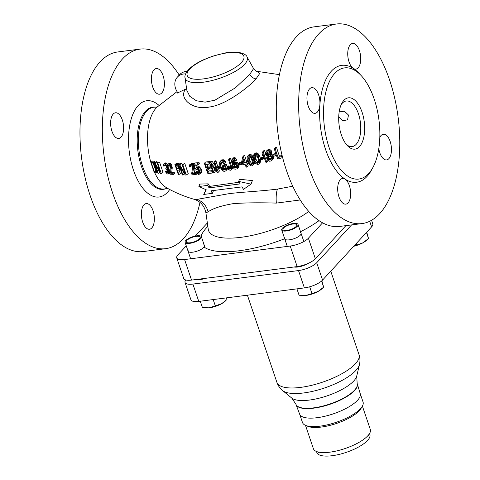 <?xml version="1.0" encoding="UTF-8"?>
<svg xmlns="http://www.w3.org/2000/svg" width="480" height="480" viewBox="0 0 480 480"><rect width="100%" height="100%" fill="white"/><g stroke="black" fill="none" stroke-linecap="round" stroke-linejoin="round"><path stroke-width="0.72" d="M199.986 202.374A100.602 49.32 -97.3 0 1 183.312 238.782A100.602 49.32 82.7 0 1 165.642 248.682L143.28 251.544A100.602 49.32 -97.3 0 1 81.6 158.01A100.602 49.32 -97.3 0 1 117.762 51.96L140.124 49.098A100.602 49.32 82.7 0 0 103.962 155.148A100.602 49.32 82.7 0 0 165.642 248.682M179.238 75.108A100.602 49.32 82.7 0 0 140.124 49.098M161.82 92.934A12.936 6.342 -97.3 0 1 159.552 94.206A12.936 6.342 -97.3 0 1 152.058 84.654A12.936 6.342 -97.3 0 1 153.996 69.816A12.936 6.342 -97.3 0 1 156.27 68.544A12.936 6.342 -97.3 0 1 163.764 78.096A12.936 6.342 -97.3 0 1 161.82 92.934M151.77 227.964A12.936 6.342 -97.3 0 1 149.502 229.242A12.936 6.342 -97.3 0 1 142.008 219.69A12.936 6.342 -97.3 0 1 143.946 204.852A12.936 6.342 -97.3 0 1 146.22 203.58A12.936 6.342 -97.3 0 1 153.714 213.132A12.936 6.342 -97.3 0 1 151.77 227.964M121.038 137.16A12.936 6.342 -97.3 0 1 118.764 138.438A12.936 6.342 -97.3 0 1 111.27 128.886A12.936 6.342 -97.3 0 1 113.214 114.048A12.936 6.342 -97.3 0 1 115.482 112.776A12.936 6.342 -97.3 0 1 122.976 122.328A12.936 6.342 -97.3 0 1 121.038 137.16M341.22 104.556A22.998 11.274 -97.3 0 1 342.252 103.248A22.998 11.274 -97.3 0 1 346.29 100.98A22.998 11.274 -97.3 0 1 359.61 117.96A22.998 11.274 -97.3 0 1 356.16 144.336A22.998 11.274 -97.3 0 1 352.122 146.604A22.998 11.274 -97.3 0 1 346.314 144.42M359.514 146.586A25.872 12.684 -97.3 0 1 347.328 145.596A25.872 12.684 -97.3 0 1 341.904 103.164A25.872 12.684 -97.3 0 1 343.866 100.362A25.872 12.684 -97.3 0 1 362.076 112.218A25.872 12.684 -97.3 0 1 359.514 146.586M368.646 173.556A56.052 27.48 82.7 0 0 377.052 109.266A56.052 27.48 82.7 0 0 344.586 67.878A56.052 27.48 82.7 0 0 334.74 73.392A56.052 27.48 82.7 0 0 326.334 137.682A56.052 27.48 82.7 0 0 358.8 179.07A56.052 27.48 82.7 0 0 368.646 173.556M339.174 111.93L344.382 111.192L348.498 115.056L347.55 119.802L342.672 120.84L338.724 116.778M296.412 36.762A100.602 49.32 -97.3 0 1 314.082 26.862L336.45 24A100.602 49.32 -97.3 0 1 389.586 80.01A100.602 49.32 82.7 0 1 361.968 223.584L339.6 226.446A100.602 49.32 -97.3 0 1 281.328 152.154A100.602 49.32 -97.3 0 1 296.412 36.762M317.358 112.062A12.936 6.342 -97.3 0 1 315.09 113.334A12.936 6.342 -97.3 0 1 307.596 103.782A12.936 6.342 -97.3 0 1 309.534 88.944A12.936 6.342 -97.3 0 1 311.808 87.672A12.936 6.342 -97.3 0 1 319.884 104.694A12.936 6.342 -97.3 0 1 317.358 112.062M361.968 223.584A100.602 49.32 82.7 0 1 303.696 149.298A100.602 49.32 82.7 0 1 318.78 33.9A100.602 49.32 -97.3 0 1 336.45 24M379.806 137.454A12.936 6.342 -97.3 0 1 381.054 135.522A12.936 6.342 -97.3 0 1 383.328 134.25A12.936 6.342 -97.3 0 1 390.822 143.802A12.936 6.342 -97.3 0 1 388.878 158.64A12.936 6.342 -97.3 0 1 386.61 159.912A12.936 6.342 -97.3 0 1 378.792 148.662M360.15 74.52A58.926 28.884 82.7 0 0 353.328 68.43A12.936 6.342 -97.3 0 1 347.94 57.054A12.936 6.342 -97.3 0 1 350.322 44.718A12.936 6.342 -97.3 0 1 352.59 43.446A12.936 6.342 -97.3 0 1 360.084 52.998A12.936 6.342 -97.3 0 1 358.146 67.83A12.936 6.342 -97.3 0 1 355.872 69.108A12.936 6.342 -97.3 0 1 353.328 68.43A58.926 28.884 82.7 0 0 331.386 71.142A58.926 28.884 82.7 0 0 319.884 104.694A58.926 28.884 82.7 0 0 345.084 179.154A12.936 6.342 -97.3 0 1 350.478 190.53A12.936 6.342 -97.3 0 1 348.096 202.866A12.936 6.342 -97.3 0 1 345.822 204.138A12.936 6.342 -97.3 0 1 338.328 194.586A12.936 6.342 -97.3 0 1 340.272 179.754A12.936 6.342 -97.3 0 1 342.54 178.476A12.936 6.342 -97.3 0 1 345.084 179.154A58.926 28.884 82.7 0 0 367.026 176.442A58.926 28.884 82.7 0 0 372.192 168.726M178.74 167.946L178.308 167.934L177.648 165.804M244.254 161.988L243.438 162.162L243.768 160.494M252.768 163.542L251.406 163.164L249.774 160.752A61.092 29.946 -97.3 0 1 249.258 159.222L249.114 156.39M258.978 162.03L257.598 161.682L255.954 159.282A59.316 29.076 -97.3 0 1 255.438 157.752L255.306 154.902M271.77 158.622L270.504 158.742L268.992 157.758A55.008 26.964 -97.3 0 1 268.758 157.116L268.89 156.132M270.138 154.11L268.884 154.224L267.576 153.138A54.948 26.94 -97.3 0 1 267.438 152.694L267.528 151.938M154.662 172.626A43.434 21.294 82.7 0 0 167.352 188.238C175.746 192.894 184.668 196.578 194.124 199.29L197.034 199.374L228.24 193.8C240.72 192.03 259.926 191.388 277.488 189.084L292.752 186.222M185.634 73.89A14.37 11.58 -137.3 0 0 177.42 77.082A14.37 11.58 -137.3 0 0 177.234 91.89A1.152 0.924 42.7 0 1 177.03 93.222L185.772 89.004C178.158 97.716 192.066 110.646 209.316 107.034C226.146 104.982 249.258 86.652 256.038 78.882L259.764 73.422L257.13 71.358L279.426 74.646M155.49 162.27L154.56 161.322L152.766 160.956L150.792 162.27L152.592 162.63L154.008 164.412L156.264 170.802L156.492 172.41L156.072 172.902L154.272 172.542L150.792 162.27M157.668 163.032L157.104 161.784L156.402 161.664L154.44 162.966L155.148 163.08L155.55 163.968L155.49 166.71L154.44 162.966M155.424 164.748L160.5 173.538L161.298 173.592L163.044 172.434L159.57 162.162L157.29 163.284L160.248 172.026L155.55 163.968M167.556 164.58L166.494 163.158L165.654 162.858L163.764 163.926L163.5 165.192L163.704 166.062L164.148 166.092L164.226 165.03L164.952 164.862L166.284 166.23L166.524 167.958L165.78 168.336L166.074 169.212L167.454 169.944L168.252 172.56L167.244 172.92L165.468 171.522L166.176 172.848L167.526 174.006L168.516 173.862L168.804 172.38L167.988 169.98L166.992 168.846L166.728 166.26L165.192 164.022L163.764 163.926M170.082 172.206L169.11 169.23L168.12 168.096L168.03 165.936M168.234 174.054L169.992 172.608M168.522 172.074L167.154 170.724L165.468 171.522M164.148 166.092L165.39 165.27L165.366 164.61M168.066 166.35L168.138 165.288L168.864 165.12L170.346 166.932L169.824 173.094L170.196 174.186L173.394 174.396L173.028 173.304L170.538 173.142L171.132 168.48L170.73 166.53L169.698 164.748L168.582 164.034L167.682 164.19L167.412 165.456L167.622 166.32L168.066 166.35L169.218 165.582L169.206 164.922M173.394 174.396L174.708 173.526L174.27 172.482L171.75 172.332L172.26 167.73L171.564 164.838L169.878 163.176L167.682 164.19M178.908 174.768L177.354 170.178L179.328 170.094L179.004 167.082L177.552 164.844L174.9 164.454L178.374 174.732L180.48 173.724L179.094 170.214M179.85 164.388L178.734 163.47L176.43 163.44L174.9 164.454M182.316 164.664L181.674 163.47L180.786 163.476L178.902 164.724L182.382 174.996L182.916 175.032L179.88 166.068L183.192 171.804L182.742 169.992L185.088 173.532L182.214 164.736L182.82 164.724L186.294 174.996L185.388 175.014L183.192 171.804M186.294 174.996L188.256 173.694L184.776 163.422L182.214 164.736M194.094 163.734L192.39 163.11L189.72 164.694L191.538 164.592L193.14 166.788L193.44 168.804L192.492 173.7L195.492 173.532L195.924 174.582L192.078 174.792L191.646 173.742L192.63 167.28L192.084 166.17L191.034 165.546L190.14 165.822L189.93 166.974L189.402 166.998L189.72 164.694M195.984 172.302L194.466 172.392L194.952 169.692M197.37 165.108L199.368 163.776L199.068 162.642L195.306 162.93L193.32 164.25L197.064 163.974L197.37 165.108L194.166 165.348L195.252 168.912L196.062 167.952L197.346 168.084L199.35 170.616L199.86 173.43L199.56 174.108L198.438 174.408L196.992 173.646L195.78 171.984L196.434 171.942L197.478 173.178L198.666 173.31L199.188 172.614L198.87 170.874L198.078 169.602L197.082 169.002L196.056 169.308L195.84 169.992L195.078 170.04L193.32 164.25M197.106 167.202L196.482 165.18M199.56 174.108L201.564 172.776L201.858 172.104L201.666 170.148L200.742 168.222L198.714 166.584L195.582 168.216M199.47 171.858L198.42 170.622L195.78 171.984M210.168 162.24A66.096 32.406 -97.3 0 1 209.958 161.514L205.548 162.024L204.384 163.278L208.8 162.774A68.976 33.81 82.7 0 0 209.202 164.13L205.518 164.556A68.862 33.756 82.7 0 0 206.43 167.454L209.616 167.088A68.964 33.81 82.7 0 0 210.06 168.402L206.868 168.768A68.862 33.756 82.7 0 0 208.11 172.206L211.788 171.78A68.976 33.81 82.7 0 0 212.28 173.046L207.864 173.55A68.826 33.738 82.7 0 1 204.384 163.278M210.774 165.834L207.582 166.2A65.982 32.346 -97.3 0 1 207.006 164.388M212.946 170.526L209.262 170.952A65.982 32.346 -97.3 0 1 208.398 168.594M215.142 165.714L212.064 161.25L210.948 161.394L209.79 162.648L210.906 162.504L216.942 170.886A68.934 33.792 82.7 0 1 214.032 162.09L214.788 161.982A68.91 33.78 82.7 0 0 218.268 172.254L217.134 172.416L210.936 163.914A68.988 33.816 -97.3 0 0 214.014 172.83L213.27 172.92A68.982 33.816 82.7 0 1 209.79 162.648M218.058 167.334A66.036 32.37 -97.3 0 1 215.946 160.728L215.19 160.83L214.032 162.09M218.268 172.254L219.426 171A66.036 32.37 -97.3 0 1 218.442 168.42M214.014 172.83L215.172 171.57A66.114 32.412 -97.3 0 1 213.888 168.15M220.482 165.894L218.706 166.152L217.554 167.406L219.33 167.148A68.784 33.72 82.7 0 0 219.702 168.234L217.932 168.492A68.874 33.762 82.7 0 1 217.554 167.406M225.84 170.874L224.118 171.378L222.72 170.928L220.8 168.294A68.724 33.69 82.7 0 1 219.69 165.012L219.684 161.964L220.638 161.106L221.796 160.92L223.158 161.412L224.424 163.326L223.644 163.452L222.78 162.42L221.04 162.462L220.35 163.278L220.458 164.898A68.67 33.666 82.7 0 0 221.568 168.174L222.492 169.614L223.632 170.112L225.222 169.632L225.348 168.48A68.382 33.522 82.7 0 1 224.736 166.752L223.572 166.944A68.49 33.576 82.7 0 1 223.128 165.636L225.066 165.318A68.304 33.486 82.7 0 0 226.2 168.564L226.386 169.44L225.84 170.874L227.352 169.11L227.55 168.18M224.424 163.326L225.582 162.066L225.108 160.968L223.668 159.78L221.802 159.846L220.062 161.43M225.948 168.672L224.196 168.726L222.72 166.92A65.79 32.25 -97.3 0 1 221.61 163.644L221.508 162.024M227.334 167.232A65.418 32.07 -97.3 0 1 226.224 164.058L224.286 164.376L223.128 165.636M231.408 167.736L229.734 167.358L228.792 165.924L228.012 166.056L226.854 167.316L227.634 167.184L229.122 168.972L230.244 169.002L230.928 168.198L230.778 166.626A67.704 33.192 82.7 0 1 228.57 159.756L229.362 159.612A67.596 33.138 82.7 0 0 231.564 166.482L231.672 169.422L230.208 170.358L227.946 169.176L226.854 167.316M231.534 161.67A64.692 31.716 -97.3 0 1 230.526 158.346L229.74 158.49L228.57 159.756M231.306 169.938L232.836 168.156L232.728 165.222A64.692 31.716 -97.3 0 1 231.942 162.924M238.728 164.064L237.318 162.492L234.618 162.084L233.73 161.076A64.344 31.542 -97.3 0 1 233.592 160.632L233.514 159.936M237.408 168.792L235.008 169.254L234.096 168.75L232.854 166.932L233.652 166.782L235.266 168.072L236.784 167.556L237.06 166.356A66.75 32.724 82.7 0 1 236.826 165.714L235.776 164.76L233.082 164.352L231.84 162.714A67.374 33.03 82.7 0 1 231.558 161.82L231.678 159.9L233.208 158.886L234.678 159.558L235.692 161.028L234.888 161.184L234.21 160.368L232.944 160.374L232.422 161.898A67.248 32.97 82.7 0 0 232.566 162.342L233.454 163.344L236.148 163.758L237.552 165.336A66.6 32.652 82.7 0 0 237.942 166.41L237.408 168.792L238.95 166.992L239.118 165.138A63.684 31.218 -97.3 0 1 238.998 164.814M237.504 166.602L235.824 166.698L234.816 165.516L234.018 165.666L232.854 166.932M235.692 161.028L236.862 159.756L235.116 157.71L233.712 157.74L232.074 159.342M241.464 162.798A63.09 30.93 -97.3 0 1 241.242 162.156L239.352 162.546L238.176 163.818L240.066 163.434A66.018 32.364 82.7 0 0 240.444 164.52L238.554 164.904A66.396 32.55 82.7 0 1 238.176 163.818M247.974 161.166L246.594 161.472A61.908 30.348 -97.3 0 1 244.698 155.46L243.87 155.64L242.682 156.93L243.51 156.75A64.86 31.794 82.7 0 0 245.406 162.756L246.786 162.45A64.518 31.626 82.7 0 0 247.242 163.746L245.862 164.052A64.86 31.794 82.7 0 0 246.984 167.022L246.162 167.202A65.058 31.89 82.7 0 1 245.04 164.238L241.764 164.94A65.79 32.25 82.7 0 1 241.302 163.644L242.682 156.93M246.984 167.022L248.178 165.732A61.908 30.348 -97.3 0 1 247.362 163.62M253.176 157.224L252.126 155.436L250.608 154.344L248.928 154.74L247.728 156.036L249.402 155.646L250.302 156.162L252.33 159.282A62.862 30.816 82.7 0 0 252.996 161.25L253.368 163.956L252.732 165.48L251.976 165.888L251.058 165.876L249.456 164.868L247.968 162.42A64.236 31.494 82.7 0 1 247.302 160.452L247.014 157.65L247.728 156.036M252.732 165.48L254.388 163.386L254.532 161.736M260.466 158.43L260.454 158.388A57.894 28.38 -97.3 0 1 259.788 156.42L257.748 153.318L256.836 152.814L255.126 153.246L253.914 154.56L255.624 154.134L256.53 154.638L258.57 157.74A60.924 29.868 82.7 0 0 259.236 159.708L259.602 162.42L258.948 163.968L258.18 164.394L257.244 164.394L255.624 163.41L254.118 160.98A62.532 30.654 82.7 0 1 253.452 159.012L253.182 156.198L253.914 154.56M258.948 163.968L260.634 161.844L260.694 159.504M262.554 159.318L263.784 157.992A56.796 27.846 -97.3 0 1 263.4 156.906L261.378 157.44L260.16 158.76L262.176 158.238A59.85 29.34 82.7 0 0 262.554 159.318L260.538 159.846A60.54 29.676 82.7 0 1 260.16 158.76M265.428 153.402A55.734 27.324 -97.3 0 1 264.582 150.534L263.706 150.774L262.47 152.112L263.346 151.878A58.806 28.83 82.7 0 0 266.82 162.15L265.95 162.384A59.124 28.986 82.7 0 1 262.998 153.93L262.614 155.73L263.316 154.968M272.898 155.172L271.476 154.212L271.938 152.148A53.226 26.094 -97.3 0 1 271.734 151.482L271.098 150.438L269.514 149.412L267.438 149.994L266.196 151.344L268.26 150.768L269.838 151.8L270.474 152.844A56.346 27.624 82.7 0 0 270.684 153.51L270.222 155.568L271.41 156.192L272.094 157.182A56.286 27.594 82.7 0 0 272.328 157.824L272.226 159.726L271.08 160.98L269.376 161.226L267.708 160.284L267.018 159.306A58.368 28.614 82.7 0 1 266.784 158.664L266.694 157.506L267.276 156.39L265.674 154.908A58.314 28.59 82.7 0 1 265.464 154.236L265.416 153.036L266.196 151.344M271.734 160.566L273.486 158.364L273.582 156.462A53.16 26.064 -97.3 0 1 273.522 156.3M276.114 153.348L274.008 153.966L272.748 155.328L274.848 154.722A54.912 26.922 82.7 0 0 275.226 155.808L273.126 156.414A55.8 27.354 82.7 0 1 272.748 155.328M282.084 155.346L279.486 156.138A50.82 24.912 -97.3 0 1 276.51 147.114L275.598 147.384L274.32 148.77L275.226 148.5A53.994 26.466 82.7 0 0 278.202 157.524L282.768 156.138M239.148 182.232L209.676 186.384A65.454 32.088 -97.3 0 1 208.182 183.846L199.824 184.062L198.888 186.51L206.28 189.84L203.736 194.448L205.986 189.708M203.736 194.448L212.436 193.338L210.918 190.854L241.98 186.882L243.498 189.366L251.016 184.122L252.378 180.564L239.472 179.286L238.65 181.422L240.168 183.906L209.1 187.878L209.676 186.384M212.436 193.338L213.15 191.466A65.454 32.088 -97.3 0 1 212.538 190.65M152.952 163.998L151.59 163.734L154.182 171.384L155.538 171.648L155.478 169.668L154.02 165.48L152.952 163.998M157.92 173.238L156.51 169.728L158.388 173.316L157.92 173.238M242.256 163.44L243.216 158.742A65.058 31.89 82.7 0 0 244.584 162.942L242.256 163.44L243.438 162.162M247.92 157.686L248.07 160.512A64.056 31.404 82.7 0 0 248.586 162.042L250.212 164.46L251.568 164.838L252.444 163.944L252.216 161.202A63.066 30.918 82.7 0 1 251.7 159.672L251.13 158.376L249.594 156.816L248.832 156.75L247.92 157.686L248.712 156.822M254.1 156.216L254.232 159.06A62.316 30.552 82.7 0 0 254.754 160.59L256.392 162.99L257.766 163.344L258.666 162.426L258.45 159.672A61.158 29.982 82.7 0 1 257.928 158.142L257.358 156.846L255.81 155.304L255.03 155.256L254.1 156.216L254.91 155.334M262.614 155.73A59.436 29.136 82.7 0 1 262.062 153.936L262.47 152.112M268.506 159.834L270.516 159.978L271.458 159.012L271.584 158.04A56.592 27.744 82.7 0 1 271.35 157.398L270.6 156.66L269.19 156.336L268.086 156.882L267.516 158.46A58.092 28.476 82.7 0 0 267.75 159.108L268.506 159.834L269.754 158.484M269.232 152.46L268.44 151.95L267.192 152.052L266.196 154.038A58.038 28.452 82.7 0 0 266.334 154.482L267.642 155.568L268.896 155.466L269.874 153.498A56.652 27.768 82.7 0 1 269.736 153.054L269.232 152.46M282.642 157.578L277.8 159.042A54.39 26.664 82.7 0 1 274.32 148.77M178.602 168.978L176.916 168.864L175.806 165.582L177.834 165.936L178.692 167.7L178.602 168.978M161.298 173.592L157.824 163.32L157.29 163.284M157.662 171.576L155.412 164.928M155.49 166.71L156.51 169.728M182.742 169.992L179.7 164.778L178.902 164.724M168.846 173.028L169.92 172.314M168.804 172.38L169.998 171.588M168.726 173.448L169.872 172.686M168.516 173.862L169.824 172.992M165.912 171.552L167.154 170.724M166.146 171.99L167.406 171.156M166.476 172.44L167.748 171.594M166.728 172.674L168.006 171.822M167.244 172.92L168.276 172.236M167.778 172.956L168.192 172.68M165.78 168.336L166.53 167.838M164.106 165.444L164.97 164.874M164.316 163.752L165.654 162.858M164.49 163.764L165.828 162.876M165.192 164.022L166.494 163.158M165.696 164.484L166.956 163.644M166.344 165.384L167.472 164.634M166.728 166.26L167.484 165.762M166.878 166.698L167.598 166.224M167.082 167.568L168.216 166.818M167.13 168.21L168.252 167.466M166.992 168.846L168.12 168.096M167.586 169.308L168.708 168.57M167.988 169.98L169.11 169.23M168.372 170.856L169.512 170.1M168.666 171.732L169.836 170.958M168.018 165.708L168.888 165.132M168.228 164.01L169.518 163.158M168.582 164.034L169.878 163.176M169.194 164.292L170.472 163.44M169.698 164.748L170.952 163.914M170.346 165.648L171.564 164.838M170.73 166.53L171.912 165.744M170.88 166.968L172.044 166.194M171.09 167.832L172.23 167.076M171.132 168.48L172.26 167.73M170.538 173.142L171.75 172.332M173.028 173.304L174.27 172.482M179.004 167.082L179.574 166.704M178.692 166.416L179.334 165.996M179.298 167.952L179.868 167.58M179.436 168.606L180.072 168.18M179.46 169.458L180.312 168.894M179.328 170.094L180.462 169.338M177.036 164.598L178.734 163.47M177.552 164.844L179.28 163.704M178.128 165.528L178.98 164.958M176.916 168.864L178.308 167.934M155.148 163.08L157.104 161.784M158.388 173.316L159.822 172.362M157.824 163.32L159.57 162.162M182.82 164.724L184.776 163.422M179.7 164.778L181.674 163.47M182.916 175.032L184.608 173.91M152.592 162.63L154.56 161.322M156.36 172.77L157.422 172.062M156.492 172.41L157.332 171.846M156.45 171.624L157.074 171.21M156.264 170.802L156.786 170.46M155.94 169.746L156.414 169.434M154.83 166.47L155.316 166.146M154.416 165.342L154.974 164.97M154.008 164.412L154.698 163.956M153.456 163.446L155.418 162.144M153.036 162.93L154.998 161.628M154.182 171.384L155.682 170.382M195.924 174.582L197.154 173.766M195.492 173.532L196.404 172.92M192.492 173.7L194.466 172.392M193.44 168.804L194.442 168.144M193.446 168.132L194.268 167.586M193.278 167.238L194.016 166.746M193.14 166.788L193.884 166.296M192.774 165.9L193.614 165.342M192.09 165.024L194.076 163.704M191.538 164.592L193.524 163.278M190.836 164.406L192.816 163.086M190.404 164.43L192.39 163.11M189.93 166.974L191.694 165.804M189.948 166.29L191.058 165.552M196.056 169.308L196.434 169.056M195.84 169.992L197.238 169.062M198 173.358L199.182 172.572M197.478 173.178L199.164 172.056M196.98 172.776L198.972 171.456M196.434 171.942L198.42 170.622M199.86 173.43L201.858 172.104M199.854 172.56L201.852 171.234M199.668 171.474L201.666 170.148M199.35 170.616L201.348 169.29M198.744 169.548L200.742 168.222M198.114 168.702L200.112 167.376M197.346 168.084L199.338 166.758M196.722 167.904L198.714 166.584M196.062 167.952L198.048 166.632M197.064 163.974L199.068 162.642M208.11 172.206L209.262 170.952M211.788 171.78L212.526 170.982M210.06 168.402L211.194 167.172M209.616 167.088L210.762 165.846M206.43 167.454L207.582 166.2M209.202 164.13L209.976 163.29M208.8 162.774L209.958 161.514M212.28 173.046L213.006 172.254M214.788 161.982L215.946 160.728M210.906 162.504L212.064 161.25M219.33 167.148L220.11 166.296M219.702 168.234L220.482 167.388M225.066 165.318L226.224 164.058M226.2 168.564L227.028 167.67M224.79 169.926L225.39 169.272M223.632 170.112L224.79 168.858M223.038 169.98L224.196 168.726M222.492 169.614L223.65 168.36M222 169.014L223.158 167.76M221.568 168.174L222.72 166.92M220.458 164.898L221.61 163.644M220.302 163.986L221.46 162.732M220.35 163.278L221.112 162.45M223.944 162.228L225.108 160.968M223.158 161.412L224.322 160.152M222.51 161.04L223.668 159.78M221.796 160.92L222.96 159.66M220.638 161.106L221.802 159.846M226.194 170.37L227.352 169.11M226.386 169.44L227.37 168.372M227.634 167.184L228.792 165.924M231.672 169.422L232.836 168.156M231.876 168.48L233.016 167.238M231.822 167.58L232.986 166.32M231.564 166.482L232.728 165.222M229.362 159.612L230.526 158.346M230.244 169.002L230.862 168.33M229.722 169.092L230.886 167.832M229.122 168.972L230.28 167.712M228.57 168.618L229.734 167.358M228.072 168.018L229.236 166.758M235.35 160.38L236.52 159.108M234.678 159.558L235.848 158.286M233.94 158.982L235.116 157.71M233.208 158.886L234.384 157.614M232.542 159.012L233.712 157.74M236.334 167.868L236.964 167.184M235.266 168.072L236.436 166.806M234.654 167.964L235.824 166.698M234.018 167.4L235.182 166.134M233.652 166.782L234.816 165.516M237.78 168.264L238.95 166.992M237.99 167.316L239.166 166.044M237.942 166.41L239.118 165.138M237.552 165.336L238.386 164.43M236.982 164.526L238.152 163.254M236.148 163.758L237.318 162.492M235.464 163.428L236.634 162.156M234.726 163.338L235.896 162.066M233.922 163.488L235.092 162.222M233.454 163.344L234.618 162.084M232.908 162.984L234.078 161.718M232.566 162.342L233.73 161.076M232.422 161.898L233.592 160.632M232.35 161.202L233.148 160.332M240.066 163.434L241.242 162.156M240.444 164.52L241.32 163.572M247.242 163.746L248.142 162.774M246.786 162.45L247.656 161.508M245.406 162.756L246.594 161.472M243.51 156.75L244.698 155.46M253.188 164.688L254.388 163.386M253.368 163.956L254.568 162.648M253.332 163.038L254.508 161.754M253.236 162.36L254.256 161.256M252.996 161.25L253.884 160.284M252.33 159.282L253.302 158.22M251.832 158.208L253.032 156.906M251.478 157.572L252.684 156.27M250.926 156.738L252.126 155.436M250.302 156.162L251.502 154.86M249.402 155.646L250.608 154.344M248.502 155.616L249.702 154.314M247.776 159.156L248.97 157.866M248.07 160.512L249.258 159.222M251.568 164.838L252.45 163.884M250.788 164.79L251.988 163.494M250.212 164.46L251.406 163.164M249.186 163.308L250.374 162.018M248.586 162.042L249.774 160.752M259.416 163.164L260.634 161.844M259.602 162.42L260.82 161.1M259.572 161.496L260.784 160.182M259.476 160.818L260.496 159.72M259.236 159.708L260.454 158.388M258.57 157.74L259.788 156.42M258.072 156.666L259.29 155.346M257.718 156.036L258.936 154.716M257.16 155.208L258.378 153.888M256.53 154.638L257.748 153.318M255.624 154.134L256.836 152.814M254.7 154.122L255.918 152.802M253.944 157.698L255.15 156.39M254.232 159.06L255.438 157.752M257.766 163.344L258.672 162.366M256.974 163.308L258.186 161.994M256.392 162.99L257.598 161.682M255.354 161.85L256.56 160.542M254.754 160.59L255.954 159.282M262.176 158.238L263.4 156.906M263.346 151.878L264.582 150.534M266.82 162.15L268.062 160.806M272.226 159.726L273.486 158.364M272.43 158.97L273.684 157.608M272.328 157.824L273.582 156.462M272.094 157.182L273.036 156.156M271.41 156.192L272.664 154.83M270.594 155.706L271.848 154.35M270.222 155.568L271.476 154.212M270.444 155.268L271.698 153.912M270.672 154.482L271.926 153.12M270.684 153.51L271.938 152.148M270.474 152.844L271.734 151.482M269.838 151.8L271.098 150.438M269.196 151.248L270.45 149.886M268.26 150.768L269.514 149.412M267.456 150.75L268.71 149.388M266.868 150.912L268.116 149.556M269.256 160.092L270.504 158.742M269.928 160.14L271.176 158.79M267.75 159.108L268.992 157.758M267.516 158.46L268.758 157.116M267.648 157.482L268.44 156.618M270.516 159.978L271.464 158.952M268.896 155.466L269.568 154.728M268.302 155.628L269.55 154.278M267.642 155.568L268.884 154.224M266.838 155.07L268.08 153.726M266.334 154.482L267.576 153.138M266.196 154.038L267.438 152.694M266.28 153.282L267.492 151.968M274.848 154.722L275.814 153.672M275.226 155.808L276.186 154.764M278.202 157.524L279.486 156.138M275.226 148.5L276.51 147.114M185.772 89.004L186.582 88.554M177.36 92.868L177.03 93.222M177.42 77.082L179.724 74.58A14.37 11.58 42.7 0 1 187.08 71.388M185.058 77.826A32.754 10.872 -18.7 0 0 210.27 80.952A32.754 10.872 -18.7 0 0 244.56 64.362A32.754 10.872 -18.7 0 0 246.99 56.862C246.432 53.766 236.916 50.34 224.814 53.046L212.46 56.238L203.316 59.874C196.74 62.934 191.772 66.24 188.406 69.786C185.532 73.386 184.416 76.068 185.058 77.826L186.828 90.294L189.792 96.336L196.416 100.77L205.134 102.144L214.836 100.224L235.464 87.762L249.768 74.364L253.584 68.604C255.336 70.68 256.524 71.604 257.148 71.364L257.064 71.358M186.264 245.85L177.936 254.88A14.37 4.77 -18.7 0 0 176.748 257.904A14.37 4.77 -18.7 0 0 184.59 259.548L290.208 246.048A14.37 4.77 -18.7 0 0 308.4 238.2L322.578 222.828M207.354 222.978L195.294 236.052M184.59 259.548L191.544 280.098A14.37 4.77 161.3 0 1 183.702 278.448L176.748 257.904M191.544 280.098L297.162 266.592A14.37 4.77 161.3 0 0 315.354 258.75L345.888 225.642M308.748 211.446A59.406 19.716 161.3 0 1 247.194 236.37A59.406 19.716 161.3 0 1 208.254 229.32L205.92 212.904L208.086 211.836C212.946 208.452 221.226 205.734 232.932 203.694C244.536 202.758 259.002 202.56 276.342 203.106L300.192 199.968M209.1 187.878L207.588 185.394L208.182 183.846M251.016 184.122L238.65 181.422M207.588 185.394L198.888 186.51M185.784 240.528A8.622 2.862 -18.7 0 0 185.07 242.34A8.622 2.862 -18.7 0 0 191.922 242.928A8.622 2.862 -18.7 0 0 200.694 238.62A8.622 2.862 161.3 0 0 201.408 236.808A8.622 2.862 161.3 0 0 194.562 236.214A8.622 2.862 161.3 0 0 185.784 240.528M186.9 240.384A7.332 2.43 161.3 0 1 196.182 236.382A7.332 2.43 161.3 0 1 199.578 238.764A7.332 2.43 161.3 0 1 190.296 242.766A7.332 2.43 161.3 0 1 186.9 240.384M298.056 224.454A8.622 2.862 -18.7 0 1 297.342 226.266A8.622 2.862 161.3 0 1 288.564 230.574A8.622 2.862 161.3 0 1 281.718 229.98A8.622 2.862 161.3 0 1 282.432 228.168A8.622 2.862 -18.7 0 1 291.21 223.86A8.622 2.862 -18.7 0 1 298.056 224.454L303.84 241.548M283.548 228.024A7.332 2.43 161.3 0 1 292.83 224.028A7.332 2.43 161.3 0 1 296.226 226.404A7.332 2.43 161.3 0 1 286.944 230.406A7.332 2.43 161.3 0 1 283.548 228.024M295.944 404.316A32.34 10.734 161.3 0 0 295.992 404.46A32.34 10.734 161.3 0 0 299.16 407.376L299.16 407.376A32.34 10.734 -18.7 0 0 327.192 405.18A32.34 10.734 -18.7 0 0 354.582 390.516A32.34 10.734 161.3 0 1 327.192 405.18A32.34 10.734 161.3 0 1 299.16 407.376A32.34 10.734 -18.7 0 1 296.034 404.574L299.658 414.162A31.98 10.614 -18.7 0 0 325.182 416.196A31.98 10.614 -18.7 0 0 357.552 400.26A31.98 10.614 161.3 0 0 360.234 393.66L357.288 383.844A32.34 10.734 161.3 0 1 356.502 387.966A32.34 10.734 161.3 0 1 354.582 390.516A32.34 10.734 -18.7 0 0 356.502 387.966A32.34 10.734 -18.7 0 0 357.252 383.724A32.34 10.734 -18.7 0 0 357.198 383.58M360.198 393.54A31.98 10.614 -18.7 0 1 357.552 400.26A31.98 10.614 161.3 0 1 325.008 416.238A31.98 10.614 161.3 0 1 299.616 414.048M306.846 425.826A30.036 9.972 -18.7 0 0 332.676 424.656A30.036 9.972 -18.7 0 0 359.328 410.676A30.036 9.972 161.3 0 1 333.888 424.296A30.036 9.972 161.3 0 1 307.854 426.336L305.616 425.394A31.98 10.614 161.3 0 0 333.336 423.228A31.98 10.614 161.3 0 0 360.42 408.726A31.98 10.614 -18.7 0 0 362.322 406.2A31.98 10.614 -18.7 0 0 363.06 402.012L360.216 393.6M305.616 425.394A31.98 10.614 161.3 0 1 302.484 422.514L299.634 414.102M361.608 407.292A30.036 9.972 -18.7 0 1 359.328 410.676A30.036 9.972 -18.7 0 0 361.116 408.306L362.322 406.2M318.75 452.442L316.35 451.44A30.036 9.972 161.3 0 0 342.384 449.4A30.036 9.972 161.3 0 0 367.824 435.78A30.036 9.972 -18.7 0 0 369.612 433.41A30.036 9.972 -18.7 0 0 370.308 429.468L362.394 406.08M316.35 451.44A30.036 9.972 161.3 0 1 313.404 448.734L305.49 425.34M369.534 433.554L369.87 434.556A27.99 9.288 161.3 0 1 367.56 440.436A27.99 9.288 161.3 0 1 339.072 454.428A27.99 9.288 161.3 0 1 316.842 452.508L316.506 451.506M192.894 284.076L198.762 301.41A14.37 4.77 161.3 0 1 190.914 299.766L185.046 282.432A14.37 4.77 -18.7 0 0 192.894 284.076L298.512 270.57A14.37 4.77 -18.7 0 0 316.704 262.728L351.576 224.91M198.762 301.41L304.38 287.91A14.37 4.77 161.3 0 0 322.572 280.068L371.598 226.896A14.37 4.77 161.3 0 0 372.786 223.878L371.568 220.272M185.766 279.966A14.37 4.77 -18.7 0 0 185.046 282.432M206.028 278.244A10.062 3.342 161.3 0 1 197.412 279.348M308.178 263.4A10.062 3.342 161.3 0 1 294.06 266.988M203.556 244.884A8.622 2.862 161.3 0 1 204.402 245.658A8.622 2.862 161.3 0 1 201.036 249.432A8.622 2.862 161.3 0 1 192.774 252.174A8.622 2.862 -18.7 0 1 188.07 251.19A8.622 2.862 -18.7 0 1 188.268 250.056M226.638 297.846L226.998 299.508L221.526 303.768L209.244 307.818L202.434 307.614L200.274 301.218M226.446 297.876L226.998 299.508M213.186 299.568L215.352 305.958M225.756 300.684L224.988 301.38A12.936 4.296 161.3 0 1 221.526 303.768A12.936 4.296 161.3 0 1 209.244 307.818A12.936 4.296 161.3 0 1 205.56 307.956L204.756 307.89M300.204 232.524A8.622 2.862 161.3 0 1 301.05 233.304A8.622 2.862 161.3 0 1 297.684 237.078A8.622 2.862 161.3 0 1 289.422 239.82A8.622 2.862 -18.7 0 1 284.712 238.83A8.622 2.862 -18.7 0 1 284.916 237.702M321.846 280.776L323.646 287.148L318.168 291.408L312 293.604L305.892 295.464L299.082 295.254L296.922 288.864M321.57 281.016L323.646 287.148M309.69 286.794L312 293.604M322.404 288.33L321.636 289.02A12.936 4.296 161.3 0 1 318.168 291.408A12.936 4.296 161.3 0 1 305.892 295.464A12.936 4.296 161.3 0 1 302.208 295.596L301.404 295.536M366.732 232.176L368.508 238.5L363.036 242.754L353.862 246.132M366.468 232.464L368.508 238.5M356.346 243.438L356.862 244.95M367.266 239.676L366.498 240.372A12.936 4.296 161.3 0 1 363.036 242.754A12.936 4.296 161.3 0 1 353.736 246.27M169.704 189.51A48.51 23.778 -97.3 0 1 129.294 151.908A48.51 23.778 -97.3 0 1 158.946 105.348M177.06 91.602L156.99 107.172A43.434 21.294 -97.3 0 0 156.192 107.982A43.434 21.294 82.7 0 0 150.822 162.246M256.038 78.882A7.188 5.79 42.7 0 1 249.768 74.364M246.99 56.862L253.584 68.604M241.392 62.55A29.928 9.93 -18.7 0 0 227.532 52.836A29.928 9.93 -18.7 0 0 189.648 69.168A29.928 9.93 -18.7 0 0 203.514 78.882A29.928 9.93 -18.7 0 0 241.392 62.55M166.236 188.538A41.22 20.208 82.7 0 1 140.868 160.512A41.22 20.208 82.7 0 1 146.58 111.27A41.22 20.208 -97.3 0 1 155.832 107.166L154.788 107.088A41.43 20.31 82.7 0 0 137.874 150.81A41.43 20.31 82.7 0 0 165.246 188.874L167.772 188.436M319.02 220.65A70.728 23.478 161.3 0 1 300.51 231.708M284.682 238.734A70.728 23.478 161.3 0 1 204.054 247.026M200.97 236.25A70.728 23.478 161.3 0 1 207.84 226.416M308.4 238.2L315.354 258.75M290.208 246.048L297.162 266.592M276.342 203.106A17.244 4.68 84 0 1 277.488 189.084M208.086 211.836A17.244 16.614 78 0 0 197.034 199.374M247.398 295.194L276.924 382.422A43.332 14.382 161.3 0 0 311.334 385.398A43.332 14.382 161.3 0 0 355.434 363.744A43.332 14.382 -18.7 0 0 359.016 354.642L330.768 271.182M356.73 376.056L357.156 383.436A32.34 10.734 -18.7 0 1 354.48 390.228A32.34 10.734 161.3 0 1 321.576 406.392A32.34 10.734 161.3 0 1 295.896 404.172L291.75 398.052A35.034 11.628 161.3 0 0 321.51 397.578A35.034 11.628 161.3 0 0 353.772 380.946A35.034 11.628 -18.7 0 0 356.73 376.056L359.442 364.596A41.406 13.74 -18.7 0 1 355.944 370.374A41.406 13.74 161.3 0 1 317.814 390.036A41.406 13.74 161.3 0 1 282.636 390.594C280.008 388.464 278.1 385.74 276.924 382.422M369.696 221.268L371.598 226.896M316.704 262.728L322.572 280.068M298.512 270.57L304.38 287.91M157.344 106.878L155.832 107.166M208.266 230.028L208.254 229.32M205.92 212.904C204.486 205.908 200.55 201.372 194.118 199.29M190.638 258.774L185.07 242.34M204.402 245.658L201.408 236.808M281.718 229.98L287.286 246.42M359.442 364.596C360.24 361.308 360.096 357.984 359.016 354.642M291.75 398.052L282.636 390.594M368.316 435.666L369.612 433.41"/></g></svg>

